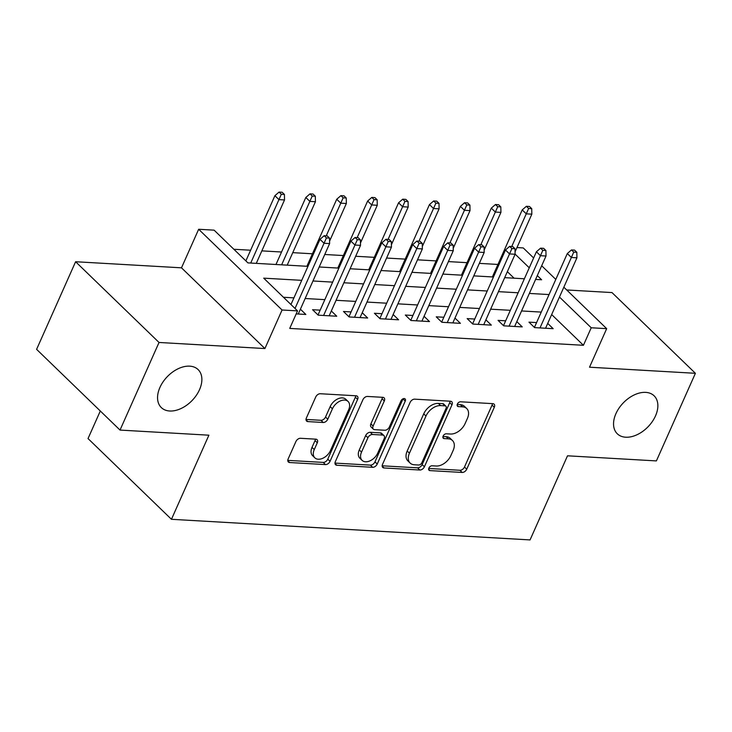 <?xml version="1.0" encoding="UTF-8"?>
<svg xmlns="http://www.w3.org/2000/svg" width="732" height="732" viewBox="0 0 732 732"><rect width="100%" height="100%" fill="white"/><g stroke="black" fill="none" stroke-linecap="round" stroke-linejoin="round"><path stroke-width="1.1" d="M428.888 468.068A2.837 1.848 134.1 0 0 429.034 470.228A2.837 1.848 134.1 0 0 429.94 470.603L462.176 472.451A4.053 2.635 134.1 0 0 466.742 469.185L494.31 407.267A4.053 2.635 134.1 0 0 494.1 404.174A4.053 2.635 134.1 0 0 492.81 403.652L460.565 401.795A2.837 1.848 134.1 0 0 457.372 404.082A2.837 1.848 134.1 0 0 457.518 406.242A2.837 1.848 134.1 0 0 458.424 406.617L462.597 406.855A12.975 8.445 134.1 0 1 466.723 408.538A12.975 8.445 134.1 0 1 467.409 418.42L465.104 423.581A12.975 8.445 134.1 0 1 450.5 434.03L446.328 433.792A2.837 1.848 134.1 0 0 443.125 436.08A2.837 1.848 134.1 0 0 443.281 438.239A2.837 1.848 134.1 0 0 444.178 438.605L448.35 438.843A12.975 8.445 134.1 0 1 452.477 440.527A12.975 8.445 134.1 0 1 453.163 450.409L450.866 455.569A12.975 8.445 134.1 0 1 436.254 466.019L432.081 465.781A2.837 1.848 134.1 0 0 428.888 468.068M199.497 389.717A26.444 17.211 134.1 0 0 198.107 369.578A26.444 17.211 134.1 0 0 159.924 387.448A26.444 17.211 134.1 0 0 161.324 407.587A26.444 17.211 134.1 0 0 199.497 389.717M655.488 415.932A26.444 17.211 134.1 0 0 654.097 395.792A26.444 17.211 134.1 0 0 615.923 413.662A26.444 17.211 134.1 0 0 617.314 433.802A26.444 17.211 134.1 0 0 655.488 415.932M300.468 438.285A4.053 2.635 134.1 0 0 295.902 441.552L288.161 458.918A4.053 2.635 134.1 0 0 288.381 462.011A4.053 2.635 134.1 0 0 289.662 462.533L325.475 464.591A4.053 2.635 134.1 0 0 330.041 461.325L357.609 399.407A4.053 2.635 134.1 0 0 357.399 396.314A4.053 2.635 134.1 0 0 356.109 395.792L320.296 393.734A4.053 2.635 134.1 0 0 315.73 397L306.388 417.981A4.053 2.635 134.1 0 0 306.607 421.074A4.053 2.635 134.1 0 0 307.888 421.595L323.215 422.483A4.053 2.635 134.1 0 0 327.78 419.216L332.42 408.804A10.852 7.064 134.1 0 1 348.075 401.475A10.852 7.064 134.1 0 1 348.652 409.737L330.498 450.5A10.852 7.064 134.1 0 1 314.842 457.839A10.852 7.064 134.1 0 1 314.266 449.567L317.295 442.778A4.053 2.635 134.1 0 0 317.075 439.685A4.053 2.635 134.1 0 0 315.785 439.163L300.468 438.285M120.021 430.077L36.6 349.347L75.606 261.736L159.027 342.466L120.021 430.077L208.895 435.192L171.453 519.299L530.059 539.914L567.51 455.807L656.394 460.913L695.4 373.302L589.516 367.208L606.682 328.659L591.227 327.771L583.422 345.294L289.735 328.412L297.531 310.89L282.076 310.002L198.656 229.272L214.11 230.159L247.928 262.889L307.971 266.338M159.027 342.466L264.911 348.551L282.076 310.002M382.534 464.344A4.053 2.635 134.1 0 0 382.754 467.437A4.053 2.635 134.1 0 0 384.035 467.958L419.848 470.017A4.053 2.635 134.1 0 0 424.414 466.751L451.983 404.833A4.053 2.635 134.1 0 0 451.763 401.74A4.053 2.635 134.1 0 0 450.482 401.218L414.669 399.16A4.053 2.635 134.1 0 0 410.103 402.426L382.534 464.344M372.661 467.309L336.848 465.25A4.053 2.635 134.1 0 1 335.567 464.719A4.053 2.635 134.1 0 1 335.348 461.636L362.916 399.709A4.053 2.635 134.1 0 1 367.482 396.442L382.809 397.33A4.053 2.635 134.1 0 1 384.099 397.851A4.053 2.635 134.1 0 1 384.309 400.944L373.128 426.051A4.053 2.635 134.1 0 0 373.347 429.144A4.053 2.635 134.1 0 0 374.638 429.666L384.803 430.251A4.053 2.635 134.1 0 0 389.369 426.985L401.008 400.843A2.837 1.848 134.1 0 1 405.107 398.922A2.837 1.848 134.1 0 1 405.253 401.09L377.227 464.042A4.053 2.635 134.1 0 1 372.661 467.309L370.401 465.122L334.991 463.091M695.4 373.302L611.979 292.571L566.696 289.964M536.574 322.592L528.98 322.153L534.616 327.607L553.163 328.677L547.719 323.407M505.656 320.817L498.062 320.378L503.698 325.832L522.245 326.902L516.81 321.632M474.739 319.042L467.153 318.603L472.79 324.056L491.337 325.127L485.892 319.857M443.83 317.258L436.235 316.828L441.872 322.281L460.419 323.343L454.975 318.081M412.912 315.483L405.318 315.044L410.954 320.497L429.501 321.568L424.066 316.297M381.994 313.708L374.409 313.269L380.045 318.722L398.592 319.793L393.148 314.522M351.086 311.933L343.491 311.493L349.127 316.947L367.674 318.017L362.23 312.747M320.168 310.148L312.573 309.718L318.21 315.172L336.757 316.233L331.322 310.972M583.422 345.294L551.663 314.559M541.25 312.088L521.559 310.954M510.332 310.313L490.65 309.178M479.423 308.529L459.733 307.403M448.506 306.754L428.815 305.619M417.588 304.979L397.906 303.844M386.679 303.204L366.988 302.069M355.761 301.419L336.07 300.294M324.843 299.644L305.162 298.51M293.935 297.869L283.458 297.265M300.404 309.188L305.848 314.458L296.185 313.9M497.943 264.444L479.332 263.374M467.025 262.669L448.414 261.599M436.107 260.894L417.505 259.823M405.199 259.119L386.588 258.048M374.281 257.335L355.67 256.264M343.363 255.56L324.761 254.489M312.454 253.784L292.763 252.65M281.536 252.009L261.846 250.875M250.618 250.225L233.856 249.264M514.074 278.187L507.349 271.673M100.302 411L88.032 438.569L171.453 519.299M264.911 348.551L181.49 267.82L75.606 261.736M181.49 267.82L198.656 229.272M516.966 247.572L523.261 247.928L533.637 257.975M301.73 280.347L263.712 278.16L297.531 310.89M549.055 294.566L529.364 293.431M518.137 292.782L498.446 291.656M487.219 291.007L467.538 289.881M456.31 289.232L436.62 288.097M425.393 287.456L405.702 286.322M394.475 285.681L374.793 284.547M363.566 283.897L343.875 282.772M332.648 282.122L312.957 280.987M591.227 327.771L559.468 297.036M541.68 265.762L555.798 279.414M563.841 287.2L606.682 328.659M535.595 279.423L541.625 279.77L537.306 275.589M529.263 267.802L515.099 254.105M319.198 266.979L338.889 268.113M350.106 268.763L369.797 269.888M381.024 270.538L400.715 271.673M411.942 272.313L431.633 273.448M442.851 274.088L462.542 275.223M473.769 275.873L493.459 276.998M504.687 277.648L524.377 278.782M452.477 440.527L450.226 438.349A12.975 8.445 134.1 0 0 446.099 436.665L448.35 438.843M442.979 436.482L446.099 436.665M466.723 408.538L464.463 406.352A12.975 8.445 134.1 0 0 460.346 404.668L462.597 406.855M457.226 404.494L460.346 404.668M428.732 468.48L459.925 470.273A4.053 2.635 134.1 0 0 464.491 467.007L492.06 405.08A4.053 2.635 134.1 0 0 492.416 403.625M382.177 465.799L417.588 467.84A4.053 2.635 134.1 0 0 422.154 464.573L449.723 402.646A4.053 2.635 134.1 0 0 450.089 401.191M418.649 465.012A2.837 1.848 134.1 0 0 421.852 462.725L446.044 408.374A2.837 1.848 134.1 0 0 445.898 406.205A2.837 1.848 134.1 0 0 444.992 405.839L440.6 405.592A12.975 8.445 134.1 0 0 425.987 416.041L409.444 453.19A12.975 8.445 134.1 0 0 410.13 463.072A12.975 8.445 134.1 0 0 414.248 464.756L418.649 465.012M445.898 406.205L443.647 404.027A2.837 1.848 134.1 0 0 442.741 403.661L444.992 405.839M410.13 463.072L407.87 460.895A12.975 8.445 134.1 0 1 407.184 451.013L423.727 413.855A12.975 8.445 134.1 0 1 438.34 403.405L442.741 403.661M373.347 429.144L371.087 426.957A4.053 2.635 134.1 0 1 370.877 423.874L382.058 398.757A4.053 2.635 134.1 0 0 382.424 397.302M370.401 465.122A4.053 2.635 134.1 0 0 374.967 461.855L403.003 398.903A2.837 1.848 134.1 0 0 403.048 398.794M361.526 452.111A10.852 7.064 134.1 0 0 362.102 460.373A10.852 7.064 134.1 0 0 377.767 453.044L384.163 438.688A4.053 2.635 134.1 0 0 383.943 435.595A4.053 2.635 134.1 0 0 382.653 435.064L372.487 434.488A4.053 2.635 134.1 0 0 367.922 437.754L361.526 452.111L359.275 449.933A10.852 7.064 134.1 0 0 359.842 458.195L362.102 460.373M383.943 435.595L381.692 433.408A4.053 2.635 134.1 0 0 380.402 432.887L382.653 435.064M359.275 449.933L365.671 435.567A4.053 2.635 134.1 0 1 370.236 432.301L380.402 432.887M314.842 457.839L312.582 455.652A10.852 7.064 134.1 0 1 312.015 447.389L315.035 440.591A4.053 2.635 134.1 0 0 315.401 439.136M348.075 401.475L345.824 399.297A10.852 7.064 134.1 0 0 330.159 406.626L332.42 408.804M306.031 419.436L320.964 420.296A4.053 2.635 134.1 0 0 325.53 417.03L330.159 406.626M287.804 460.373L323.215 462.414A4.053 2.635 134.1 0 0 327.78 459.147L355.349 397.22A4.053 2.635 134.1 0 0 355.715 395.765M531.734 208.657L529.483 206.479L526.39 206.296L528.641 208.483L531.734 208.657L531.844 214.156L526.281 213.835L522.218 209.91L492.38 276.943M528.641 208.483L511.732 246.501M531.844 214.156L515.053 251.863M522.218 209.91L526.39 206.296M573.732 252.119L576.825 252.293L574.574 250.115L571.482 249.941L573.732 252.119L571.372 257.481L576.935 257.801L545.569 328.238M540.006 327.918L571.372 257.481L567.309 253.547L534.424 327.424M571.482 249.941L567.309 253.547M576.935 257.801L576.825 252.293M500.816 206.882L498.565 204.704L495.473 204.521L497.723 206.708L500.816 206.882L500.926 212.381L495.363 212.06L491.309 208.135L461.462 275.159M497.723 206.708L480.823 244.726M500.926 212.381L484.145 250.088M491.309 208.135L495.473 204.521M469.907 205.106L467.647 202.92L464.555 202.746L466.815 204.923L469.907 205.106L470.017 210.606L464.454 210.285L460.391 206.36L430.553 273.384M466.815 204.923L449.906 242.951M470.017 210.606L453.227 248.304M460.391 206.36L464.555 202.746M438.99 203.331L436.739 201.144L433.646 200.971L435.897 203.148L438.99 203.331L439.099 208.83L433.536 208.51L429.474 204.576L399.635 271.609M435.897 203.148L418.988 241.176M439.099 208.83L422.309 246.528M429.474 204.576L433.646 200.971M408.072 201.547L405.821 199.369L402.728 199.186L404.979 201.373L408.072 201.547L408.182 207.046L402.618 206.726L398.565 202.801L368.718 269.834M404.979 201.373L388.079 239.391M408.182 207.046L391.4 244.753M398.565 202.801L402.728 199.186M542.815 250.344L545.907 250.518L543.656 248.34L540.564 248.157L542.815 250.344L540.454 255.697L546.017 256.017L514.66 326.463M509.088 326.143L540.454 255.697L536.4 251.771L503.506 325.649M540.564 248.157L536.4 251.771M546.017 256.017L545.907 250.518M511.906 248.569L514.999 248.743L512.739 246.565L509.646 246.382L511.906 248.569L509.536 253.922L515.108 254.242L483.742 324.688M478.179 324.368L509.536 253.922L505.483 249.996L472.588 323.864M509.646 246.382L505.483 249.996M515.108 254.242L514.999 248.743M480.988 246.785L484.081 246.968L481.83 244.781L478.737 244.607L480.988 246.785L478.627 252.147L484.191 252.467L452.824 322.913M447.261 322.592L478.627 252.147L474.565 248.221L441.68 322.089M478.737 244.607L474.565 248.221M484.191 252.467L484.081 246.968M450.07 245.01L453.163 245.193L450.912 243.006L447.819 242.832L450.07 245.01L447.71 250.371L453.273 250.692L421.916 321.128M416.343 320.808L447.71 250.371L443.656 246.437L410.762 320.314M447.819 242.832L443.656 246.437M453.273 250.692L453.163 245.193M377.163 199.772L374.903 197.594L371.81 197.411L374.07 199.598L377.163 199.772L377.273 205.271L371.71 204.951L367.647 201.025L337.809 268.049M374.07 199.598L357.161 237.616M377.273 205.271L360.483 242.978M367.647 201.025L371.81 197.411M419.162 243.234L422.254 243.408L419.994 241.231L416.901 241.048L419.162 243.234L416.792 248.587L422.364 248.907L390.998 319.353M385.435 319.033L416.792 248.587L412.738 244.662L379.844 318.539M416.901 241.048L412.738 244.662M422.364 248.907L422.254 243.408M346.245 197.997L343.994 195.81L340.902 195.636L343.152 197.814L346.245 197.997L346.355 203.496L340.792 203.176L336.729 199.25L306.891 266.274M343.152 197.814L326.243 235.841M346.355 203.496L329.565 241.203M336.729 199.25L340.902 195.636M388.244 241.459L391.336 241.633L389.085 239.456L385.993 239.273L388.244 241.459L385.883 246.812L391.446 247.132L360.08 317.578M354.517 317.258L385.883 246.812L381.82 242.887L348.935 316.755M385.993 239.273L381.82 242.887M391.446 247.132L391.336 241.633M315.327 196.222L313.076 194.035L309.984 193.861L312.235 196.039L315.327 196.222L315.437 201.721L309.874 201.401L305.82 197.475L275.973 264.499M312.235 196.039L281.637 264.828M315.437 201.721L287.2 265.14M305.82 197.475L309.984 193.861M357.326 239.675L360.418 239.858L358.168 237.671L355.075 237.497L357.326 239.675L354.965 245.037L360.528 245.357L329.171 315.803M323.599 315.483L354.965 245.037L350.912 241.112L318.017 314.98M355.075 237.497L350.912 241.112M360.528 245.357L360.418 239.858M284.419 194.438L282.159 192.26L279.066 192.086L281.326 194.264L284.419 194.438L284.528 199.937L278.956 199.626L274.903 195.691L245.87 260.894M281.326 194.264L250.719 263.044M284.528 199.937L256.282 263.364M274.903 195.691L279.066 192.086M326.417 237.9L329.51 238.083L327.25 235.896L324.157 235.722L326.417 237.9L324.047 243.262L329.62 243.582L298.253 314.019M295.023 308.456L324.047 243.262L319.994 239.327L290.961 304.53M324.157 235.722L319.994 239.327M329.62 243.582L329.51 238.083M428.632 469.34L429.94 470.603M457.125 405.354L458.424 406.617M442.878 437.352L444.178 438.605M492.06 405.08L494.31 407.267M464.491 467.007L466.742 469.185M459.925 470.273L462.176 472.451M449.723 402.646L451.983 404.833M422.154 464.573L424.414 466.751M417.588 467.84L419.848 470.017M382.186 466.165L384.035 467.958M438.34 403.405L440.6 405.592M423.727 413.855L425.987 416.041M407.184 451.013L409.444 453.19M335 463.447L336.848 465.25M382.058 398.757L384.309 400.944M370.877 423.874L373.128 426.051M403.003 398.903L405.253 401.09M374.967 461.855L377.227 464.042M370.236 432.301L372.487 434.488M365.671 435.567L367.922 437.754M315.035 440.591L317.295 442.778M312.015 447.389L314.266 449.567M325.53 417.03L327.78 419.216M320.964 420.296L323.215 422.483M306.04 419.802L307.888 421.595M355.349 397.22L357.609 399.407M327.78 459.147L330.041 461.325M323.215 462.414L325.475 464.591M287.813 460.739L289.662 462.533"/></g></svg>
